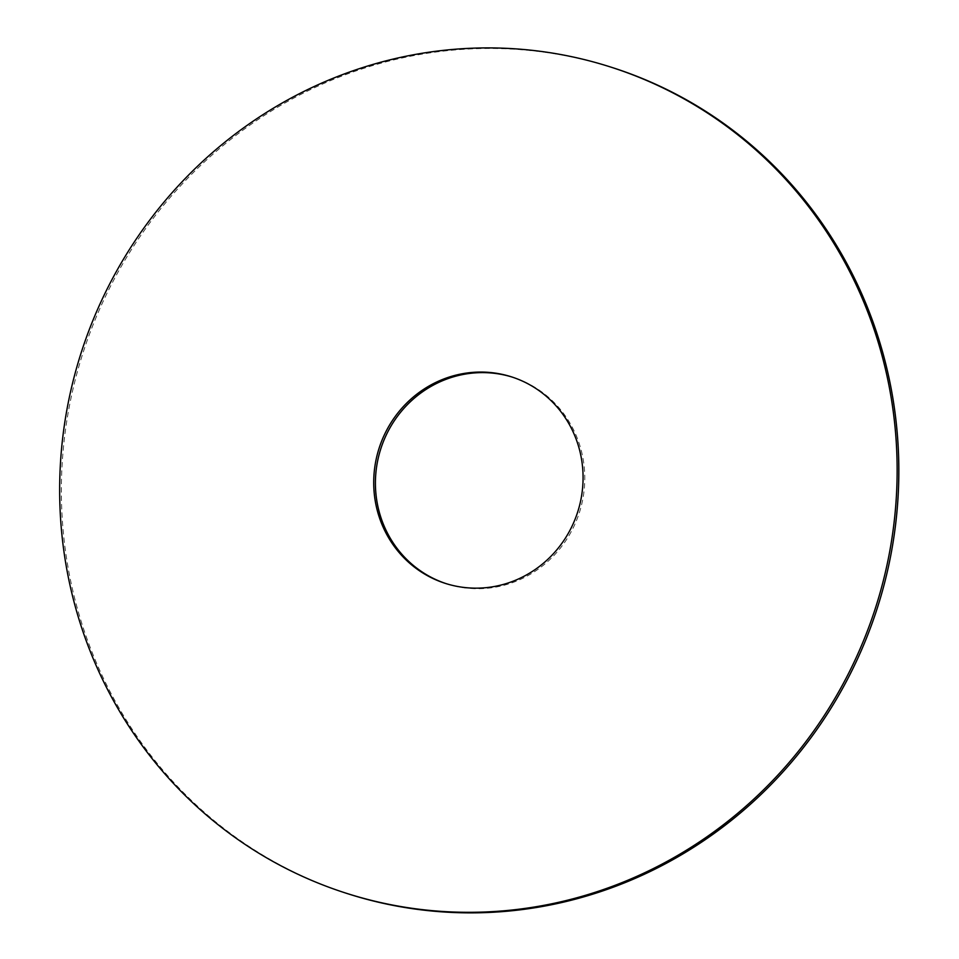 <?xml version="1.0" encoding="UTF-8"?>
<svg xmlns="http://www.w3.org/2000/svg" width="959" height="959" viewBox="0 0 959 959"><rect width="100%" height="100%" fill="white"/><g stroke="black" fill="none" stroke-linecap="round" stroke-linejoin="round"><path stroke-width="0.72" stroke-dasharray="4.79 3.6" d="M613.316 67.885A433.744 417.141 -72.1 0 0 573.938 57.36A433.744 417.141 -72.1 0 0 77.08 372.859A433.744 417.141 -72.1 0 0 346.87 893.44M445.947 583.575A108.439 104.291 -72.1 0 0 446.786 583.863A108.439 104.291 -72.1 0 0 579.344 512.693A108.439 104.291 -72.1 0 0 513.401 377.474A108.439 104.291 -72.1 0 0 512.55 377.199M513.401 377.474L511.698 376.923M446.786 583.863L445.096 583.312"/><path stroke-width="1.44" d="M572.247 56.809A433.744 417.141 -72.1 0 0 75.377 372.308A433.744 417.141 -72.1 0 0 345.18 892.889A433.744 417.141 -72.1 0 0 875.387 608.234A433.744 417.141 -72.1 0 0 611.614 67.346A433.744 417.141 -72.1 0 0 572.247 56.809M501.857 374.286A108.439 104.291 -72.1 0 0 377.642 453.163A108.439 104.291 -72.1 0 0 445.096 583.312A108.439 104.291 -72.1 0 0 577.642 512.142A108.439 104.291 -72.1 0 0 511.698 376.923A108.439 104.291 -72.1 0 0 501.857 374.286M345.18 892.889L346.87 893.44A433.744 417.141 -72.1 0 0 877.077 608.785A433.744 417.141 -72.1 0 0 613.316 67.885L611.614 67.346M512.55 377.199A108.439 104.291 -72.1 0 0 503.559 374.837A108.439 104.291 -72.1 0 0 379.464 453.271A108.439 104.291 -72.1 0 0 445.947 583.575"/></g></svg>
